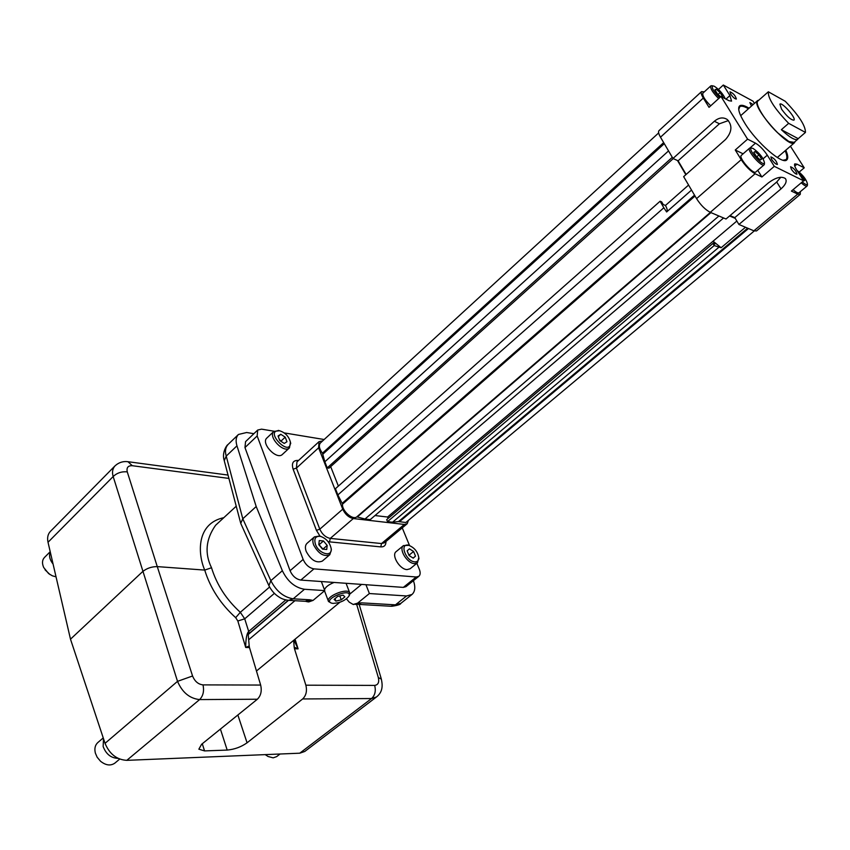 <?xml version="1.0" encoding="UTF-8"?>
<svg xmlns="http://www.w3.org/2000/svg" width="850" height="850" viewBox="0 0 850 850"><rect width="100%" height="100%" fill="white"/><g stroke="black" fill="none" stroke-linecap="round" stroke-linejoin="round"><path stroke-width="1.27" d="M781.575 109.193C786.888 116.429 790.999 120.084 793.911 120.147C796.609 118.448 781.947 101.692 779.896 104.146L781.575 109.193M795.111 141.525L794.495 142.715C789.034 149.462 750.199 105.103 757.605 100.587L758.869 100.13M797.778 139.23L794.166 142.343L788.896 141.525L777.718 132.866C765.149 121.051 754.247 103.328 757.934 100.959L768.336 91.789L785.23 101.256C798.798 115.324 805.545 125.715 805.449 132.419L788.662 123.335L781.352 129.699C789.724 137.498 795.196 140.675 797.778 139.23L798.203 138.656L781.352 129.699M798.203 138.656L805.449 132.419M768.336 91.789C767.816 98.207 774.594 108.726 788.662 123.335M118.108 758.37C111.042 758.115 106.059 754.162 103.147 746.534L103.488 738.671M119.701 759.071L114.909 763.088C110.649 766.062 105.857 765.446 100.534 761.249L97.134 757.191L95.381 753.164C94.265 748.659 95.062 745.142 97.782 742.592L103.243 737.906M266.284 755.363L265.296 754.619M280.043 754.003L276.632 756.628L273.158 757.839L267.994 756.479L265.359 754.619M50.001 574.568L45.029 569.798M53.061 564.028C49.682 559.725 48.758 555.741 50.288 552.075M56.036 576.831L52.381 575.822L48.631 573.591L43.69 567.492C41.905 563.359 42.149 560.023 44.434 557.494L50.203 551.703M290.445 442.149L289.467 447.865C283.868 453.868 267.527 436.592 273.881 431.375L279.671 430.748M289.467 447.865L282.434 454.399C276.803 460.434 260.514 443.233 266.9 437.984L273.881 431.375M279.395 430.695L279.438 430.706C285.292 432.565 288.968 436.464 290.477 442.382C290.371 458.458 263.319 429.973 279.395 430.695M278.035 435.986L279.777 440.566L284.251 443.434L286.96 441.713L285.207 437.155L280.766 434.286L278.035 435.986M278.279 436.624L280.766 434.286M281.69 441.788L279.395 439.578M281.318 440.799L285.207 437.155M721.916 96.953L722.617 96.624L720.109 92.608L716.263 89.218L714.903 89.824L717.411 93.851L720.694 96.741M718.091 94.446L720.109 92.608M715.158 90.228L716.263 89.218M756.436 156.591L760.346 159.991L761.6 159.141L758.965 154.913L755.066 151.523L753.801 152.341L756.436 156.591M756.734 156.846L758.965 154.913M753.907 152.532L755.066 151.523M803.324 181.05L804.706 180.434L802.102 176.343L799.128 173.729M801.242 177.055L802.102 176.343M719.695 97.644C713.617 91.502 711.291 87.561 712.704 85.818L714.478 86.349C719.376 89.686 722.978 93.819 725.273 98.738M753.196 148.506C759.571 153.085 763.332 157.866 764.479 162.839C763.491 167.588 746.757 148.389 751.602 148.07L753.196 148.506M783.062 160.236L786.037 159.63C787.387 158.217 787.089 155.242 785.177 150.726M748.436 108.768C744.207 106.271 741.306 105.591 739.723 106.728L738.735 109.608M797.056 170.457C803.059 175.121 806.523 179.669 807.468 184.11C806.958 185.204 805.237 184.471 802.283 181.921M344.877 596.849L343.124 595.128L337.716 596.403L334.103 599.399L335.888 601.109L341.264 599.834L344.877 596.849M334.974 598.676L335.888 601.109M339.777 595.914L341.264 599.834M718.664 98.579C712.768 92.629 710.133 88.411 710.77 85.935L711.801 85.765M764.426 163.721L764.118 164.826C761.696 167.652 746.438 150.153 749.583 148.155L750.72 148.006M807.404 185.013L807.117 185.969C806.151 186.532 804.196 185.481 801.231 182.803M333.115 603.394L331.797 603.213C320.864 599.866 352.771 586.659 348.904 596.126C345.429 600.504 340.17 602.926 333.115 603.394M710.685 105.825C704.799 99.896 702.185 95.689 702.854 93.181L710.77 85.935M764.118 164.826L755.799 171.987C753.323 174.866 738.129 157.42 741.327 155.369L749.583 148.155M749.997 147.964L755.501 143.151C759.624 145.605 763.555 149.611 767.295 155.178L763.109 158.791M725.985 99.121L729.916 95.561L731.563 101.118L728.96 100.704L720.991 96.464L709.017 107.334L703.311 98.058L660.492 137.201C658.58 133.843 658.081 131.654 658.994 130.645L701.526 91.63C700.697 92.554 701.303 94.701 703.311 98.058M771.641 159.407C774.074 162.796 776.008 164.464 777.421 164.433C776.486 160.863 774.308 158.355 770.897 156.899L771.641 159.407M791.361 169.235C793.751 172.539 795.621 174.176 796.981 174.154C796.046 170.669 793.921 168.204 790.596 166.749L791.361 169.235M730.617 94.052C733.051 97.389 734.974 99.057 736.387 99.046C735.378 95.604 733.231 93.181 729.948 91.8L730.617 94.052M753.143 104.571L749.859 102.552L751.464 106.069M749.041 108.216C744.377 105.368 741.221 104.603 739.574 105.931C737.46 108.269 739.181 113.996 744.727 123.101C756.543 142.587 782.595 165.187 786.813 159.885C788.343 158.429 788.003 155.199 785.793 150.195M767.295 155.178L774.297 166.334L803.622 180.806L796.684 169.883C794.707 166.685 794.081 164.677 794.814 163.869L797.013 164.167L794.761 166.079M807.117 185.969L798.989 192.769C798.012 193.343 796.036 192.312 793.082 189.656M330.969 602.926L328.514 601.492C325.199 596.626 347.416 587.435 349.69 592.726L349.361 595.308M799.223 172.051L804.227 167.811L797.013 164.167M729.916 95.561L723.318 85.032L753.058 101.192L754.449 103.402M718.484 89.441L723.318 85.032M704.268 91.885L701.526 91.63M743.091 153.829L735.261 149.993L747.586 139.156L755.501 143.151M728.418 120.562L719.398 123.792L678.098 160.809L672.977 158.472L714.372 121.252C718.888 117.544 723.169 116.96 727.218 119.489C732.615 125.354 732.062 132.016 725.56 139.474L683.655 176.651L696.564 198.634L741.211 159.683L735.261 149.993M774.297 166.334L761.876 176.981L757.754 170.308M741.211 159.683C745.588 166.271 750.221 170.956 755.097 173.74L710.281 212.33C705.33 209.748 700.761 205.179 696.564 198.634M761.876 176.981L755.097 173.74M720.991 96.464L747.586 139.156M804.227 167.811L790.426 146.211M797.736 194.108L800.254 194.363L756.5 230.945L753.876 230.817L797.736 194.108L791.393 191.08L803.622 180.806M800.254 194.363L800.328 191.643M730.054 215.571L734.804 217.611L776.719 182.006L780.821 177.236M734.804 217.611L738.916 224.474L781.012 188.891C785.697 184.641 787.164 181.199 785.4 178.553C781.416 175.992 775.753 177.438 768.389 182.899L726.017 219.002L710.281 212.33M293.951 640.114L298.084 648.858L294.483 648.763L305.862 685.196C307.233 690.954 306.17 695.544 302.653 698.955L247.063 742.804C241.145 746.98 234.515 749.403 227.194 750.072L204.553 750.911L198.857 749.19L201.567 744.324L257.369 699.231L199.612 699.582L126.788 760.346C116.79 759.741 109.533 754.067 105.039 743.336L70.497 639.179L142.63 571.614C146.827 568.268 151.704 566.599 157.271 566.61L192.567 675.994C194.767 681.371 198.241 684.335 203.001 684.888L260.652 685.058L249.475 647.562L245.703 647.466C245.746 639.455 246.627 634.206 248.37 631.72L285.812 599.898M203.001 684.888C204.298 691.039 203.171 695.938 199.612 699.582C189.646 698.519 182.282 692.442 177.523 681.349L113.167 476.531C111.924 472.292 112.519 468.764 114.941 465.938L50.394 531.42C47.844 534.129 47.058 537.753 48.025 542.279L70.497 639.179M126.788 760.346L299.752 753.196L304.767 751.464L376.486 696.968L371.556 698.541C375.041 695.289 376.072 690.901 374.659 685.398C378.165 684.919 379.387 682.306 378.335 677.546L381.363 679.129M376.55 696.915L376.486 696.968C384.094 691.093 382.064 682.773 381.267 678.821L359.178 604.414M328.344 601.024L324.498 590.824M324.487 589.847C325.391 587.106 328.589 584.641 334.082 582.441M678.098 160.809L686.131 174.452M660.492 137.201L672.977 158.472M738.916 224.474L753.876 230.817M105.039 743.336L177.523 681.349L192.567 675.994M48.025 542.279L113.167 476.531C117.056 472.887 121.752 471.336 127.266 471.867L157.271 566.61L204.722 570.084L211.523 567.747C216.739 584.736 226.334 599.59 240.306 612.308L244.715 618.832L237.841 620.989L235.684 617.674L240.306 612.308L269.577 587.021M293.622 640.39L294.196 647.148L298.084 648.858L295.056 639.2M294.483 648.763L294.196 647.148M257.369 699.231C260.908 695.725 262.002 690.997 260.652 685.058M249.475 647.562L249.199 645.936L245.703 647.466L237.841 620.989M294.929 600.706L248.689 639.763M256.466 671.001L339.915 602.236M349.881 594.033L361.558 584.407M729.587 215.964L735.293 218.407M714.202 245.544L721.119 247.743L713.086 241.188L714.818 244.163L712.969 243.429L714.202 245.544L387.504 521.634L386.686 519.626L712.969 243.429M721.119 247.743L745.461 227.258M677.503 160.544L685.844 174.707M666.782 211.82C667.654 210.736 667.207 208.622 665.444 205.456L663.202 204.531L661.693 201.896L660.099 201.227L335.431 488.697L337.875 494.923L663.829 207.761L660.099 201.227M663.829 207.761L666.634 211.958L691.539 190.081M410.051 556.144L408.51 554.179M323.021 549.174L318.803 544.499M355.651 604.467L358.009 603.043L361.781 602.862L356.001 604.414M353.706 604.509L358.009 603.043L353.175 604.467L349.254 602.172L346.449 598.846M306.096 601.46L308.231 601.885L313.055 600.408L324.764 590.601L321.364 581.538L300.826 580.072C296.076 579.201 292.485 576.088 290.073 570.722L244.97 447.567L245.554 441.649L257.699 430.047L257.157 435.954L244.97 447.567M305.713 601.343L312.853 600.398L309.772 599.803L305.171 601.301L289.372 600.387M249.199 645.936L248.189 634.068L249.124 633.473L248.37 631.72M288.246 600.312L249.124 633.473M249.294 633.335L244.715 618.832L274.391 593.364M288.511 600.334L248.221 634.493M308.731 601.928L313.055 600.408M718.909 215.985L365.001 519.021L356.83 516.842C352.686 520.476 341.604 510.638 342.539 504.124L337.875 494.923M723.584 217.972L370.207 519.626L365.001 519.021M375.009 515.536L387.568 517.034L388.131 518.394M736.854 221.042L387.568 517.034M718.771 247.35L392.562 522.219L387.504 521.634M754.237 230.966L405.854 522.506L398.533 521.571L392.562 522.219M668.546 150.907L324.838 461.794L322.458 453.178C319.175 448.747 318.495 445.326 320.439 442.924L658.644 132.929M672.297 157.303L327.239 467.904L324.838 461.794M327.239 467.904L328.982 468.159L673.242 158.599M330.682 466.629L338.364 486.094M413.578 551.469L409.413 548.834L407.139 550.843L409.052 555.518L413.249 558.153L415.501 556.123L413.578 551.469L409.498 554.806M413.111 558.067L415.501 556.123M326.729 549.514L327.186 545.434L323.467 540.972L319.271 540.568L318.793 544.638L322.533 549.121L326.729 549.514M323.043 549.004L327.186 545.434M319.324 544.542L323.467 540.972M236.226 506.207L215.602 525.268C205.817 539.134 204.457 553.286 211.523 567.747M324.764 590.601L304.481 589.273C294.971 587.679 287.598 581.485 282.349 570.711L256.201 506.526L242.792 518.776L270.852 580.667C276.25 591.186 283.698 597.231 293.197 598.825L309.772 599.803M361.781 602.862L395.462 604.849L400.86 603.351L411.984 594.479L406.566 595.967L369.389 593.534L357.754 603.022M256.201 506.526L236.959 445.836C235.471 440.821 235.971 437.027 238.468 434.456L246.638 432.512L253.895 433.681M238.468 434.456L228.044 444.497C225.431 447.44 224.825 451.308 226.227 456.099L224.251 460.689L240.614 522.888M304.481 589.273L293.197 598.825L288.596 600.344C284.58 599.834 281.371 598.729 278.981 596.997C274.773 594.384 271.416 590.591 268.887 585.639L270.852 580.667L282.349 570.711M268.674 585.172L240.741 523.398L242.792 518.776L226.227 456.099L236.959 445.836M413.419 580.678L413.44 580.752C415.608 587.053 415.119 591.632 411.984 594.479M403.325 587.393L416.234 576.991L418.859 576.3L405.96 586.67L403.325 587.393L365.946 584.715L369.389 593.534M322.66 440.884L319.037 441.66L318.601 447.812L342.741 509.182C345.228 514.399 348.744 517.523 353.303 518.553L404.345 524.439L407.203 523.738L408.414 520.359M414.768 561.861C405.79 561.372 399.011 542.661 408.712 545.307C414.364 547.549 417.733 551.682 418.795 557.696C418.752 560.564 417.414 561.956 414.768 561.861M315.446 544.319C313.831 538.454 315.573 535.819 320.673 536.414C326.4 538.56 329.896 542.64 331.171 548.633C332.414 557.6 318.729 553.934 315.446 544.319M365.946 584.715L321.364 581.538M418.784 557.536L417.467 562.806L414.396 563.614C407.097 563.412 398.406 549.026 403.463 545.583L408.871 545.349M331.128 548.229L331.383 549.801L329.789 554.721C323.85 557.026 318.463 553.764 313.639 544.946C312.364 541.312 312.641 538.624 314.447 536.871L319.547 536.021L321.066 536.52M418.859 576.3C420.41 574.855 420.569 572.528 419.337 569.319L416.861 563.306M416.234 576.991L313.947 568.873L300.826 580.072M290.073 570.722L303.142 559.438C305.596 564.836 309.198 567.97 313.947 568.873M303.142 559.438L257.157 435.954M274.061 431.226L261.556 429.154L257.699 430.047M284.24 432.905L324.158 439.514M402.252 527.882L409.541 545.551M417.467 562.806L410.104 568.788L407.012 569.606C399.702 569.436 391.074 555.082 396.153 551.618L403.463 545.583M329.789 554.721L322.309 561.106C316.349 563.433 310.983 560.192 306.191 551.395C304.927 547.772 305.214 545.073 307.041 543.32L314.447 536.871M719.398 123.792L714.372 121.252M776.719 182.006L781.012 188.891M299.752 753.196L371.556 698.541L302.653 698.955M378.335 677.546L356.66 604.35M228.916 478.422L132.313 465.715L127.946 461.699M132.313 465.715C128.031 465.556 126.353 467.606 127.266 471.867M305.862 685.196L374.659 685.398M688.585 185.056L665.444 205.456M235.684 617.674C220.692 604.116 210.375 588.253 204.722 570.084C197.636 553.871 196.212 523.494 223.816 517.682M247.063 742.804L237.862 714.999M227.194 750.072L220.416 729.098M204.553 750.911L202.289 743.75M694.514 195.149L342.306 503.211M695.024 196.031L342.539 504.124M710.419 212.394L356.83 516.842M710.929 212.606L357.542 516.779M747.639 228.183L398.533 521.571M748.478 228.533L399.33 521.804M663.669 142.609L322.458 453.178M664.286 143.661L322.947 454.091M406.566 595.967L395.462 604.849L390.894 606.252L357.988 604.35M318.601 447.812L296.438 468.084L319.802 529.178L342.741 509.182M319.993 536.138L316.434 530.336L319.802 529.178C322.214 534.363 325.699 537.444 330.267 538.401L381.512 543.554L404.345 524.439M353.303 518.553L330.267 538.401L329.534 541.864L328.047 541.577M385.964 541.492C385.996 545.232 384.274 547.039 380.789 546.89L381.512 543.554L384.391 542.799L407.203 523.738M319.037 441.66L296.958 461.922L296.438 468.084L293.133 469.189C291.359 463.144 293.069 460.222 298.254 460.434L298.35 460.647M316.434 530.336L293.133 469.189M380.789 546.89L329.534 541.864M757.605 100.587L740.679 115.685M794.495 142.715L777.293 157.505M279.438 430.706L278.269 430.397M290.477 442.382L290.721 443.562M712.704 85.818L711.227 85.733M751.602 148.07L750.093 147.953M764.479 162.839L764.384 164.358M739.723 106.728L738.767 107.451M786.037 159.63L785.198 160.491M807.468 184.11L807.362 185.555M348.904 596.126L349.573 594.926M349.69 592.726L346.067 583.302M228.034 475.065L128.541 461.784C123.367 460.987 118.83 462.368 114.941 465.938L114.941 465.938M391.659 606.294C397.609 605.412 400.647 604.456 400.775 603.426M224.113 460.158C221.68 452.264 227.12 444.614 227.949 444.592M408.712 545.307L407.564 544.924M418.795 557.696L418.933 558.907M320.673 536.414L319.547 536.021M331.171 548.633L331.383 549.801"/></g></svg>
